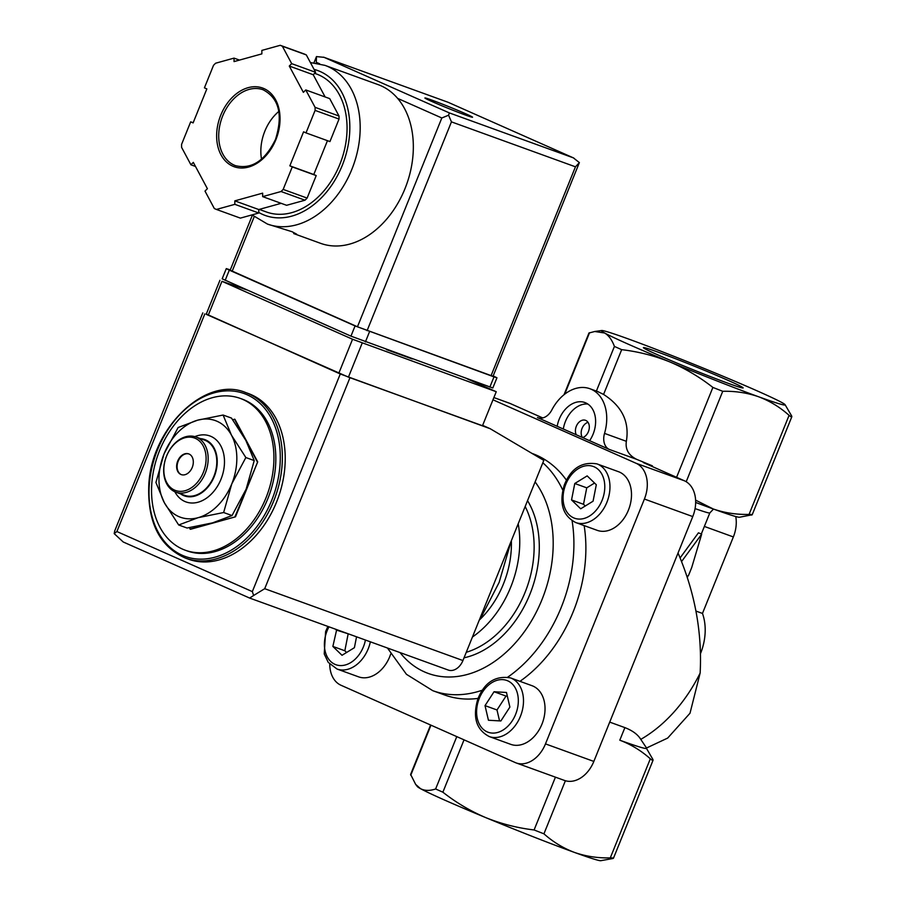<?xml version="1.0" encoding="UTF-8"?>
<svg xmlns="http://www.w3.org/2000/svg" width="906" height="906" viewBox="0 0 906 906"><rect width="100%" height="100%" fill="white"/><g stroke="black" fill="none" stroke-linecap="round" stroke-linejoin="round"><path stroke-width="1.36" d="M543.94 833.826C553.102 842.002 563.283 848.197 574.461 852.421C585.842 856.374 597.779 858.186 610.293 857.88C613.226 857.869 614.087 858.084 612.875 858.514L600.78 860.7A99.082 3.454 -158 0 1 574.461 852.421A99.082 3.454 -158 0 1 485.831 817.654A99.082 3.454 -158 0 1 420.531 788.684A99.082 3.454 -158 0 1 417.372 786.601L415.627 784.358L420.531 788.684C424.801 790.847 429.829 790.938 435.627 788.967L442.875 792.195C456.148 802.625 470.463 811.108 485.831 817.654C501.312 823.871 517.394 827.982 534.098 829.964L543.94 833.826L565.389 780.734M646.408 748.254L652.909 759.443C653.373 760.859 652.501 760.644 650.315 758.798C641.154 750.632 630.984 744.438 619.795 740.202A99.082 3.454 22 0 0 646.374 748.356L646.522 747.994M609.715 722.116L624.891 727.62L619.795 740.202M240.249 398.402L242.162 399.093A80.736 58.143 109.9 0 1 244.88 400.192A80.736 58.143 109.9 0 1 268.606 496.715A80.736 58.143 109.9 0 1 187.146 550.905L185.232 550.214A80.736 58.143 -70.1 0 0 266.692 496.024A80.736 58.143 -70.1 0 0 242.967 399.489A80.736 58.143 -70.1 0 0 240.249 398.402A80.736 58.143 -70.1 0 0 158.788 452.592A80.736 58.143 -70.1 0 0 182.514 549.115A80.736 58.143 -70.1 0 0 185.232 550.214M245.628 392.536L248.504 393.578A88.075 63.431 109.9 0 1 251.46 394.778A88.075 63.431 109.9 0 1 277.338 500.078A88.075 63.431 109.9 0 1 188.471 559.195L185.605 558.153C159.66 546.714 147.395 522.343 148.799 485.038C151.245 427.892 205.617 375.571 245.628 392.536A88.075 63.431 109.9 0 1 248.584 393.736A88.075 63.431 109.9 0 1 274.473 499.036A88.075 63.431 109.9 0 1 185.605 558.153M511.165 541.142L499.127 582.422L480.939 617.699M751.652 515.061C752.852 514.619 751.991 514.404 749.058 514.415C736.476 514.699 724.528 512.887 713.226 508.968A99.082 3.454 22 0 0 739.556 517.235L752.195 514.755L791.81 416.794M588.991 333.012L594.71 331.505L604.642 333C608.775 335.48 612.037 339.954 614.415 346.432L621.675 349.659C638.356 351.63 654.449 355.73 669.942 361.97C685.287 368.515 699.602 376.998 712.886 387.428L722.739 391.29C735.321 391.007 747.257 392.819 758.571 396.749C769.817 401.007 779.998 407.202 789.081 415.344C791.278 417.179 792.138 417.394 791.674 415.99L785.049 404.631A99.082 3.454 22 0 0 781.889 402.547A99.082 3.454 22 0 0 716.589 373.578A99.082 3.454 22 0 0 627.971 338.81A99.082 3.454 22 0 0 601.641 330.531A99.082 3.454 22 0 0 604.642 333A99.082 3.454 22 0 0 669.942 361.97A99.082 3.454 22 0 0 758.571 396.749A99.082 3.454 22 0 0 785.049 404.631M791.787 416.783L791.674 415.99M681.595 561.516L701.674 534.166L691.708 567.564L688.503 575.503A73.397 2.559 22 0 1 688.141 575.604L687.371 577.518M700.531 653.52A47.712 34.36 -70.1 0 0 702.467 613.43L733.362 536.941A29.354 21.144 -70.1 0 0 735.751 516.522M695.661 502.445A99.082 3.454 22 0 0 713.226 508.968L695.615 500.146M702.467 613.43L695.967 611.074M701.674 534.166L698.435 532.819L680.123 557.903M658.175 355.05A53.794 1.88 22 0 0 711.335 376.953A53.794 1.88 22 0 0 743.09 387.972A53.794 1.88 22 0 0 693.973 366.035A53.794 1.88 22 0 0 643.396 347.689A53.794 1.88 22 0 0 658.175 355.05M646.51 748.005L667.677 738.073L690.01 713.226L700.145 673.045A135.787 97.78 109.9 0 1 640.78 739.375L646.522 747.982M678.039 553.034C694.879 592.354 702.241 632.354 700.145 673.045M652.116 466.465L652.377 465.843L636.658 459.342C628.617 455.31 625.174 449.308 626.352 441.313C629.613 421.879 622.026 406.25 603.577 394.438L597.915 391.664M609.353 449.444A14.677 10.566 -70.1 0 1 604.529 433.396A40.374 29.071 -70.1 0 0 589.908 388.731A40.374 29.071 -70.1 0 0 551.799 409.999A14.677 10.566 -70.1 0 1 537.938 417.734A14.677 10.566 -70.1 0 1 537.451 417.541L557.179 426.296A25.685 18.494 109.9 0 1 584.902 402.536A25.685 18.494 109.9 0 1 585.763 402.887A25.685 18.494 109.9 0 1 589.625 440.69L609.353 449.444L636.658 459.342M652.909 759.443L653.022 760.247M640.78 739.375C637.824 734.506 632.524 730.587 624.891 727.62M410.645 774.449L415.639 784.358M329.75 664.177A29.354 21.144 -70.1 0 0 341.007 685.264L515.14 762.512A29.354 21.144 -70.1 0 0 516.126 762.92L564.483 780.44A29.354 21.144 -70.1 0 0 593.838 761.425L692.762 516.579A29.354 21.144 -70.1 0 0 684.404 480.792L643.294 462.547L652.377 465.843M510.271 403.544A29.354 21.144 -70.1 0 0 509.285 403.147L493.872 397.553L510.271 403.544L542.728 417.938M516.126 762.92A29.354 21.144 -70.1 0 0 545.48 743.894L644.404 499.047A29.354 21.144 -70.1 0 0 636.046 463.26L492.977 399.795M557.179 426.296L589.625 440.69M390.679 654.109A31.189 22.469 109.9 0 1 358.561 676.839L337.021 669.024L328.232 662.365L324.235 653.951L325.616 631.55L327.893 626.431M596.952 463.883L618.492 471.698A31.189 22.469 109.9 0 1 619.545 472.117A31.189 22.469 109.9 0 1 628.707 509.41A31.189 22.469 109.9 0 1 597.235 530.35L575.684 522.535C562.728 515.695 558.934 503.204 564.291 485.061C570.859 468.481 581.743 461.426 596.952 463.883A31.189 22.469 109.9 0 1 597.994 464.302A31.189 22.469 109.9 0 1 607.167 501.607A31.189 22.469 109.9 0 1 575.684 522.535M510.486 677.892L532.026 685.706A31.189 22.469 109.9 0 1 533.079 686.125A31.189 22.469 109.9 0 1 542.241 723.418A31.189 22.469 109.9 0 1 510.769 744.358L489.217 736.544C476.273 729.704 472.468 717.212 477.824 699.07C484.393 682.49 495.288 675.434 510.486 677.892A31.189 22.469 109.9 0 1 511.528 678.311A31.189 22.469 109.9 0 1 520.701 715.615A31.189 22.469 109.9 0 1 489.217 736.544M531.924 453.374L532.298 453.51A128.448 92.491 109.9 0 1 536.612 455.242A128.448 92.491 109.9 0 1 566.443 480.18M584.144 525.605A128.448 92.491 109.9 0 1 519.953 681.335M478.074 698.401A128.448 92.491 109.9 0 1 444.755 695.027L432.785 690.689L406.454 674.313L387.451 648.017M518.198 523.747A91.744 66.07 109.9 0 1 472.434 637.02M511.358 540.678A80.736 58.143 109.9 0 1 479.67 619.727M189.286 527.677L190.532 529.274L235.492 516.816L257.7 461.845L234.948 419.331L232.638 419.671M190.056 529.104L235.492 516.816M235.016 516.635L257.7 461.845M257.225 461.664L234.473 419.161M212.536 522.875L187.055 528.017L178.686 524.982L198.165 517.666L223.646 512.524L232.027 515.559L212.536 522.875M223.646 512.524L231.755 483.951L245.854 457.541L231.483 435.208L223.103 415.039L231.483 418.074L245.854 440.418L254.235 460.576L246.126 489.149L232.027 515.559M223.103 415.039L197.621 420.18L178.142 427.507L164.043 453.906L155.923 482.479L164.314 502.649L178.686 524.982M245.854 457.541L254.235 460.576M181.46 474.676A11.008 7.928 109.9 0 1 181.325 474.619A11.008 7.928 109.9 0 1 178.029 461.618A11.008 7.928 109.9 0 1 188.958 453.985M189.094 454.042A11.008 7.928 109.9 0 1 192.332 467.202A11.008 7.928 109.9 0 1 181.223 474.597A11.008 7.928 109.9 0 1 177.519 461.539A11.008 7.928 109.9 0 1 188.72 453.895A11.008 7.928 109.9 0 1 189.094 454.042M195.413 438.391A27.893 20.079 109.9 0 1 195.662 484.223A27.893 20.079 109.9 0 1 163.827 470.101A27.893 20.079 109.9 0 1 195.413 438.391M196.919 437.383A29.354 21.144 109.9 0 1 205.549 472.479A29.354 21.144 109.9 0 1 175.923 492.185A29.354 21.144 109.9 0 1 166.047 457.383A29.354 21.144 109.9 0 1 195.934 436.986A29.354 21.144 109.9 0 1 196.919 437.383M195.934 436.986L204.552 440.112A29.354 21.144 109.9 0 1 205.537 440.509A29.354 21.144 109.9 0 1 214.167 475.605A29.354 21.144 109.9 0 1 184.541 495.31L175.923 492.185M200.554 438.663A29.943 21.563 109.9 0 1 205.753 439.965A29.943 21.563 109.9 0 1 213.397 478.493A29.943 21.563 109.9 0 1 180.543 493.861M194.835 436.635A35.085 25.266 109.9 0 1 211.03 436.42A35.085 25.266 109.9 0 1 216.761 487.36A35.085 25.266 109.9 0 1 174.858 491.754M231.483 435.208A51.382 36.999 109.9 0 1 231.755 483.951A51.382 36.999 109.9 0 1 198.165 517.666A51.382 36.999 109.9 0 1 164.314 502.649A51.382 36.999 109.9 0 1 164.043 453.906A51.382 36.999 109.9 0 1 197.621 420.18A51.382 36.999 109.9 0 1 231.483 435.208M485.027 705.627L488.436 720.247L500.871 720.961L509.885 707.076L506.477 692.467L494.042 691.742L485.027 705.627L496.998 709.976L499.546 720.893M574.778 483.498L571.539 499.942L580.689 508.798L593.068 501.199L596.307 484.744L587.167 475.888L574.778 483.498L586.748 487.836L583.509 504.291L571.539 499.942M336.692 629.613L332.864 646.431L342.015 655.287L354.405 647.688L356.545 636.816M594.551 483.045L586.748 487.836M583.509 504.291L585.265 505.99M348.663 633.962L336.103 629.976M348.074 634.313L344.835 650.768L332.864 646.431M344.835 650.768L346.602 652.479M507.337 696.159L506.012 696.08L496.998 709.976M506.012 696.08L494.042 691.742M563.317 429.014A25.685 18.494 109.9 0 1 587.869 404.053M576.273 434.767A9.173 6.602 109.9 0 1 577.371 424.223A9.173 6.602 109.9 0 1 585.503 420.316A9.173 6.602 109.9 0 1 585.808 420.441A9.173 6.602 109.9 0 1 589.127 429.195A9.173 6.602 109.9 0 1 582.637 437.587M582.365 437.462A9.173 6.602 109.9 0 1 581.946 428.651A9.173 6.602 109.9 0 1 588.017 422.332M412.321 358.969L386.5 349.614M467.417 378.935L496.239 391.72L352.547 339.252L221.947 281.313L246.749 289.909M296.568 312.015L330.769 327.179M447.757 669.851A14.677 10.566 -70.1 0 0 448.255 670.055A14.677 10.566 -70.1 0 0 462.932 660.542L543.804 460.384L490.18 428.708L340.271 373.985L206.296 314.031M448.255 670.055L249.637 598.062L123.216 541.981L114.19 533.623L116.897 531.539L204.824 313.895M116.897 531.539L252.332 591.618L253.635 595.48L249.637 598.062M490.18 428.708L482.638 425.367M496.239 391.72L482.49 425.729L348.436 377.134L206.183 314.303L219.931 280.294M114.19 533.623L114.802 530.644M253.635 595.48L264.711 588.696L349.897 377.859M252.004 214.892L267.463 224.076L292.072 231.721L296.624 234.144L293.703 233.578L320.611 243.34A84.405 60.781 -70.1 0 0 404.993 188.663A84.405 60.781 -70.1 0 0 397.621 98.369A84.405 60.781 -70.1 0 0 378.13 84.632L324.982 65.368L310.396 62.537M291.687 63.647L282.366 46.24A88.075 63.431 -70.1 0 0 280.248 45.3L261.845 50.408L261.868 53.884L234.042 61.597L234.031 58.12L215.617 63.216A88.075 63.431 -70.1 0 0 213.522 65.323L204.428 87.837L206.84 88.913L193.103 122.91L190.679 121.846L181.585 144.348A88.075 63.431 -70.1 0 0 181.608 147.395L190.928 164.801L193.318 162.389L207.395 188.686L204.994 191.098L214.314 208.505A88.075 63.431 -70.1 0 0 216.432 209.445L234.847 204.337L234.824 200.86L262.638 193.148L262.661 196.625L281.064 191.517A88.075 63.431 -70.1 0 0 283.17 189.411L292.264 166.908L289.841 165.832L303.578 131.823L306.002 132.899L315.095 110.396A88.075 63.431 -70.1 0 0 315.084 107.338L305.764 89.943L303.363 92.344L289.286 66.047L291.687 63.647L315.628 72.321L306.307 54.915L282.366 46.24M306.307 54.915A88.075 63.431 -70.1 0 0 304.19 53.975L280.248 45.3M306.002 132.899L329.943 141.574L339.037 119.071A88.075 63.431 -70.1 0 0 339.014 116.025L315.084 107.338M339.037 119.071L315.095 110.396M262.661 196.625L286.602 205.3L305.005 200.203A88.075 63.431 -70.1 0 0 307.111 198.086L283.17 189.411M305.005 200.203L281.064 191.517M281.143 203.329L258.765 209.535L258.788 213.012L240.373 218.12L216.432 209.445M325.129 96.953L313.227 74.734L315.628 72.321M339.014 116.025L329.705 98.618L305.764 89.943M307.111 198.086L316.205 175.583L313.782 174.507L327.451 140.679M465.65 115.107A25.685 0.895 -158 0 1 439.512 104.779A25.685 0.895 -158 0 1 424.903 97.984A25.685 0.895 -158 0 1 449.059 106.772A25.685 0.895 -158 0 1 472.547 117.225A25.685 0.895 -158 0 1 465.65 115.107M316.262 63.114L316.466 56.591L324.076 57.338L449.365 112.922L573.373 157.859L579.376 162.604L575.457 166.817L491.097 375.605L493.068 376.216L579.33 162.695M316.466 56.591L313.952 62.808M252.378 215.22L230.169 270.192L357.462 326.783L491.097 375.605M367.089 330.667L451.448 121.868L448.595 115.198L441.822 117.984L357.462 326.783M449.365 112.922L448.595 115.198M324.076 57.338L448.085 102.276L573.373 157.859M259.252 209.399L266.421 211.993A73.397 52.854 -70.1 0 0 339.807 164.45A73.397 52.854 -70.1 0 0 316.443 73.986L314.631 73.329M278.878 111.393A40.374 29.071 -70.1 0 0 261.54 159.207M193.171 122.74L190.679 121.846M195.503 166.466L190.928 164.801M258.788 213.012L234.847 204.337M258.765 209.535L234.824 200.86M316.205 175.583L292.264 166.908M313.782 174.507L289.841 165.832M313.227 74.734L289.286 66.047M239.478 60.09L234.031 58.12M230.283 269.909L226.285 268.618L229.309 270.135L355.073 325.934L493.997 376.873L496.952 377.779L493.181 375.933M226.285 268.618L222.163 278.822L350.95 336.137L492.83 387.983L496.952 377.779M650.315 758.798L610.293 857.88M247.078 394.744A86.614 62.367 109.9 0 1 247.87 537.054A86.614 62.367 109.9 0 1 149.014 493.204A86.614 62.367 109.9 0 1 247.078 394.744M749.058 514.415L789.081 415.344M686.204 481.732L722.739 391.29M733.362 536.941L704.37 526.431M676.578 477.315L712.886 387.428M695.072 508.594A69.728 2.435 22 0 0 709.828 512.921L713.498 509.059M564.71 394.189L589.546 332.706M603.577 394.438L621.675 349.659M596.386 391.086L614.415 346.432M604.529 433.396L626.352 441.313M537.451 417.541L538.447 417.904M555.435 777.155L534.098 829.964M464.031 739.84L442.875 792.195M456.771 736.623L435.627 788.967M430.973 725.185L410.746 775.242M636.046 463.26L684.404 480.792M644.404 499.047L692.762 516.579M545.48 743.894L593.838 761.425M542.841 462.751A128.448 92.491 109.9 0 1 562.785 490.123M572.082 520.757A128.448 92.491 109.9 0 1 507.768 677.144M482.354 690.191A128.448 92.491 109.9 0 1 432.785 690.689M535.106 481.901A113.771 81.925 109.9 0 1 520.61 636.703A113.771 81.925 109.9 0 1 400.067 652.592M527.541 500.633A95.413 68.709 109.9 0 1 529.863 594.347A95.413 68.709 109.9 0 1 464.031 657.824M525.163 506.511A91.744 66.07 109.9 0 1 466.273 652.286M507.768 680.848A27.52 19.819 109.9 0 1 508.017 726.08A27.52 19.819 109.9 0 1 476.601 712.139A27.52 19.819 109.9 0 1 507.768 680.848M594.223 466.839A27.52 19.819 109.9 0 1 594.483 512.071A27.52 19.819 109.9 0 1 563.068 498.13A27.52 19.819 109.9 0 1 594.223 466.839M370.361 641.822A31.189 22.469 109.9 0 1 337.021 669.024M365.435 640.032A27.52 19.819 109.9 0 1 335.877 664.71A27.52 19.819 109.9 0 1 328.991 626.827M252.332 591.618L340.271 373.985M264.711 588.696L462.932 660.542M221.947 281.313L208.21 315.311M362.174 343.125L348.436 377.134M352.547 339.252L338.81 373.249M267.463 224.076A84.405 60.781 -70.1 0 0 351.845 169.399A84.405 60.781 -70.1 0 0 324.982 65.368M275.911 139.603A41.835 30.125 -70.1 0 0 248.119 87.678A41.835 30.125 -70.1 0 0 220.996 154.824A41.835 30.125 -70.1 0 0 275.911 139.603M254.201 216.715L232.185 271.2M397.621 98.369L441.822 117.984M316.545 62.401L319.648 63.782M451.448 121.868L575.457 166.817M258.776 212.468A77.067 55.492 -70.1 0 0 342.219 165.526A77.067 55.492 -70.1 0 0 314.065 69.411M263.057 89.762A40.374 29.071 -70.1 0 0 221.97 117.814A40.374 29.071 -70.1 0 0 235.549 165.673C251.698 169.535 265.016 160.781 275.515 139.399C283.17 114.677 279.014 98.131 263.057 89.762M225.186 280.339L229.309 270.135M350.95 336.137L355.073 325.934M365.39 341.958L369.512 331.755M489.874 387.077L493.997 376.873M701.301 534.019L709.828 512.921M564.019 394.733L588.968 333M601.641 330.531L594.71 331.494M589.908 388.731L597.915 391.641M653.045 760.259L613.464 858.231M430.588 725.004L410.611 774.437M114.824 530.644L202.808 312.887M323.589 57.157L448.085 102.276L573.826 158.063"/></g></svg>

